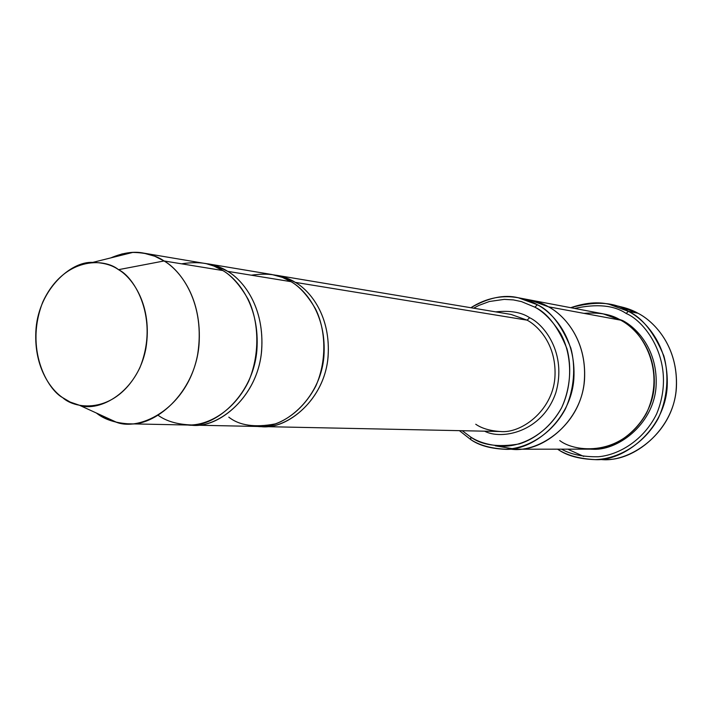 <?xml version="1.0" encoding="UTF-8"?>
<svg xmlns="http://www.w3.org/2000/svg" width="712" height="712" viewBox="0 0 712 712"><rect width="100%" height="100%" fill="white"/><g stroke="black" fill="none" stroke-linecap="round" stroke-linejoin="round"><path stroke-width="1.07" d="M511.065 314.437L276.229 275.241L285.281 277.6L295.293 282.361C309.613 290.389 331.16 315.425 328.045 357.228C324.352 400.197 286.767 429.621 262.105 426.568L259.933 426.47C284.168 430.627 323.106 402.841 327.849 358.999C331.828 316.351 309.809 290.425 295.293 282.361L527.085 320.151C539.126 326.523 557.211 346.041 554.853 378.205C552.049 411.251 520.908 433.866 500.144 431.499C520.908 433.866 552.049 411.251 554.853 378.205C557.211 346.041 539.126 326.523 527.085 320.151L511.065 314.437L527.085 320.151L529.648 317.721C521.522 312.274 510.21 310.325 495.703 311.874C510.21 310.325 521.522 312.274 529.648 317.721C544.093 324.45 567.144 353.25 555.823 392.73C542.304 432.3 501.577 440.203 484.569 431.169C501.577 440.203 542.304 432.3 555.823 392.73C567.144 353.25 544.093 324.45 529.648 317.721L527.085 320.151L295.293 282.361C289.651 278.721 282.575 276.247 274.075 274.93M594.751 459.614C579.203 459.017 567.063 455.689 558.315 449.655L558.333 449.174L558.315 449.655C567.455 455.511 579.746 458.831 595.188 459.605C616.405 459.187 643.123 445.712 658.119 418.683C667.838 397.803 669.102 374.752 663.815 355.831C654.008 332.424 642.179 317.588 628.331 311.313C644.663 319.688 669.173 344.706 667.188 386.732C664.75 429.932 623.703 461.67 594.751 459.614L604.791 459.454C633.431 461.483 674.006 430.19 676.4 387.613C678.358 346.183 654.114 321.504 637.961 313.244C654.568 321.584 679.898 348.026 676.044 391.191C671.372 435.557 627.557 463.654 599.78 459.347M626.159 313.467C645.748 321.45 677.495 363.218 656.624 413.939C643.773 440.176 619.022 454.959 598.32 456.757C583.164 456.988 570.899 454.461 561.528 449.165C570.899 454.461 583.164 456.988 598.32 456.757C619.022 454.959 643.773 440.176 656.624 413.939C677.495 363.218 645.748 321.45 626.159 313.467C614.056 305.288 596.887 303.606 574.664 308.43C596.887 303.606 614.056 305.288 626.159 313.467L628.331 311.313L626.159 313.467M534.854 307.166C543.745 311.883 552.316 320.64 560.575 333.438C570.802 351.799 573.961 381.472 561.643 407.691C551.248 426.337 535.362 438.859 519.386 443.914C498.106 447.501 481.891 445.214 470.757 437.07L470.828 439.633C479.461 445.312 491.075 448.498 505.68 449.21C525.75 448.72 551.035 435.53 565.275 409.186C574.504 388.832 575.759 366.404 570.819 348.008C561.617 325.25 550.483 310.832 537.409 304.754L534.854 307.166L521.46 301.594L513.352 299.903L504.318 299.369L489.358 301.505L478.882 305.404L473.649 308.198L478.882 305.404L489.358 301.505L504.318 299.369L513.352 299.903L521.46 301.594L534.854 307.166L537.409 304.754C552.93 312.888 576.257 337.586 573.854 378.9C570.944 421.362 531.321 451.684 504.123 449.228C489.963 448.489 478.864 445.294 470.828 439.633L459.4 430.653L470.828 439.633L470.757 437.07C479.078 442.526 490.265 445.587 504.327 446.255C523.64 445.774 547.955 433.047 561.643 407.691C570.517 388.102 571.727 366.52 566.983 348.818C558.137 326.915 547.43 313.031 534.854 307.166M164.063 260.966C179.415 269.884 202.537 298.008 198.977 345.293C194.776 393.923 154.112 427.218 127.688 423.782C114.579 422.777 104.272 419.288 96.779 413.334L105.803 418.603L116.919 422.447C140.665 431.214 187.345 407.958 197.535 355.065C206.053 303.33 180.465 269.99 164.063 260.966L118.504 269.67C132.023 277.297 152.946 305.226 145.889 348.471C137.478 392.677 99.048 412.426 79.37 405.226L70.168 402.058L62.692 397.67C75.944 410.032 117.053 414.357 139.864 367.739C159.648 318.834 134.435 276.834 118.504 269.67C104.299 257.717 63.742 256.712 42.791 302.013C24.43 348.853 47.286 389.402 62.692 397.67C50.436 389.491 33.046 365.959 36.072 328.179C39.418 289.481 70.728 261.064 92.694 262.408C103.445 262.603 112.042 265.024 118.504 269.67L164.063 260.966C156.204 255.457 145.782 252.609 132.779 252.422L122.072 253.917L110.769 257.904C122.954 252.724 133.909 251.122 143.61 253.107L154.807 256.249L164.063 260.966L222.847 270.551L164.063 260.966M127.688 423.782L187.87 425.028C213.547 428.295 252.876 396.735 256.854 350.642C260.209 305.822 237.755 279.068 222.847 270.551C231.596 275.642 240.006 285.183 248.079 299.165C258.064 319.252 261.037 351.924 248.719 381.134C235.049 409.436 210.859 424.049 191.644 424.966C177.653 424.503 166.528 421.317 158.278 415.408M190.344 425.019C215.46 429.55 256.213 400.055 261.366 353.161C265.709 307.54 242.774 279.861 227.671 271.343C221.77 267.445 214.348 264.828 205.421 263.485L217.276 266.306L227.671 271.343C242.543 279.825 264.944 306.463 261.607 351.087C257.646 396.967 218.424 428.384 192.819 425.126L190.344 425.019M181.578 263.823C199.253 261.073 213.013 263.315 222.847 270.551L213.858 266.039L206.284 263.68L143.61 253.107M251.327 275.197C268.344 272.687 281.587 274.841 291.048 281.676L227.671 271.343L291.048 281.676L282.397 277.404L271.94 274.529L207.868 263.832M568.737 449.637L583.733 456.41M614.136 305.501C623.641 306.961 631.58 309.542 637.961 313.244L628.331 311.313L637.961 313.244L619.075 306.32L609.241 304.309L628.331 311.313C614.856 302.039 595.659 300.829 570.739 307.691C585.228 302.707 598.062 301.577 609.241 304.309M591.423 449.13C616.218 451.773 653.011 425.447 656.01 387.346C658.493 350.277 636.92 327.858 622.599 320.516L604.025 314.001L622.599 320.516C636.92 327.858 658.493 350.277 656.01 387.346C653.011 425.447 616.218 451.773 591.423 449.13M622.27 321.094L622.599 320.516M583.911 313.36C599.504 312.176 611.741 314.446 620.624 320.151L548.436 306.792C563.797 314.829 586.875 339.179 584.508 379.897C581.651 421.753 542.473 451.639 515.541 449.219C542.464 451.63 581.651 421.744 584.508 379.897C586.875 339.179 563.797 314.829 548.436 306.792L620.624 320.151L603.019 313.805L529.479 299.877L548.436 306.792C564.313 314.918 588.655 341.413 584.018 384.16C578.438 428.072 535.673 453.998 509.845 448.961M495.312 445.819L515.541 449.219L590.39 449.138C615.417 451.31 651.614 424.281 654.177 386.438C656.286 349.619 634.89 327.493 620.624 320.151C638.726 327.244 667.865 367.454 646.389 413.432C621.469 457.202 574.958 452.494 559.739 440.55M192.819 425.126L257.753 426.47C282.477 429.541 320.169 400.002 323.88 356.846C327.004 314.864 305.404 289.722 291.048 281.676C299.512 286.5 307.637 295.524 315.434 308.759C325.081 327.751 327.876 358.599 315.879 385.948C305.795 405.413 290.496 418.54 275.188 423.916C254.816 427.787 239.357 425.527 228.792 417.134M462.222 430.707L470.757 437.07L462.222 430.707M514.945 449.219C541.77 451.915 581.348 422.403 584.472 380.333C587.062 339.401 563.851 314.837 548.436 306.792C541.957 302.894 533.751 300.322 523.827 299.076M470.872 307.735C488.459 297.616 504.247 294.287 518.256 297.75L537.409 304.754C523.578 296.726 497.733 290.46 470.872 307.735M558.315 449.655L557.541 449.174L558.315 449.655M96.289 412.987L96.779 413.334L96.289 412.987M262.105 426.568L500.144 431.499C489.856 430.787 481.721 428.366 475.749 424.245M79.37 405.226L116.919 422.447M504.123 449.228L515.541 449.219M518.256 297.75L529.479 299.877M92.694 262.408L132.779 252.422"/></g></svg>

